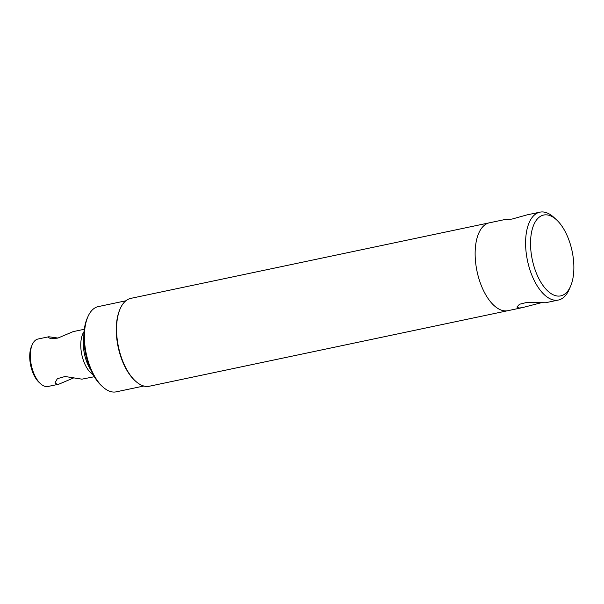 <?xml version="1.0" encoding="UTF-8"?>
<svg xmlns="http://www.w3.org/2000/svg" width="604" height="604" viewBox="0 0 604 604"><rect width="100%" height="100%" fill="white"/><g stroke="black" fill="none" stroke-linecap="round" stroke-linejoin="round"><path stroke-width="0.91" d="M541.373 302.702L522.377 307.632L507.941 310.675A44.9 22.129 -101.9 0 1 505.367 310.909A44.9 22.129 78.1 0 0 507.941 310.675L149.377 386.228A44.9 22.129 -101.9 0 1 146.795 386.462A44.9 22.129 -101.9 0 1 135.477 381.079A44.9 22.129 -101.9 0 1 120.219 308.674A44.9 22.129 -101.9 0 1 130.857 298.361L489.429 222.801A44.9 22.129 -101.9 0 1 492.003 222.566M505.367 310.909A44.9 22.129 -101.9 0 1 476.526 268.735A44.9 22.129 -101.9 0 1 489.429 222.801A44.9 22.129 78.1 0 0 476.526 268.735A44.9 22.129 78.1 0 0 505.367 310.909M135.477 381.079L134.805 380.467A44.001 21.691 -101.9 0 1 119.856 309.505L120.219 308.674M73.96 377.787L58.807 384.204L57.176 384.378L55.017 382.868L57.335 378.693L65.028 376.503L81.948 379.161L94.315 376.722M57.954 338.051L48.811 336.753L48.131 337.319L50.902 338.814L57.863 338.089L73.107 331.634L84.318 329.271M58.807 384.204L48.018 386.477A24.243 11.952 -101.9 0 1 40.513 383.699L39.169 382.468A22.446 11.068 -101.9 0 1 30.2 362.793A22.446 11.068 -101.9 0 1 31.544 346.266L32.276 344.597A24.243 11.952 -101.9 0 1 38.022 339.025L48.811 336.753M40.513 383.699A24.243 11.952 -101.9 0 1 30.827 362.445A24.243 11.952 -101.9 0 1 32.276 344.597M93.152 374.714A24.243 11.952 -101.9 0 1 81.283 351.815A24.243 11.952 -101.9 0 1 84.062 331.581M90.691 369.754A26.938 13.28 -101.9 0 1 83.903 350.939A26.938 13.28 -101.9 0 1 83.813 337.115M143.835 386.016L116.225 391.837A43.556 21.465 -101.9 0 1 113.726 392.064A43.556 21.465 -101.9 0 1 102.74 386.847A43.556 21.465 -101.9 0 1 87.942 316.609A43.556 21.465 -101.9 0 1 98.263 306.606L125.874 300.784M102.74 386.847L101.397 385.616A41.759 20.581 -101.9 0 1 87.21 318.278L87.942 316.609M507.979 219.818L503.857 219.758L512.003 219.078L526.982 214.888L539.885 212.17A44.9 22.129 -101.9 0 1 542.467 211.936A44.9 22.129 -101.9 0 1 553.785 217.319L556.473 219.773A41.306 20.362 78.1 0 0 546.054 214.828A41.306 20.362 78.1 0 0 531.422 254.933A41.306 20.362 78.1 0 0 558.345 296.096A41.306 20.362 78.1 0 0 570.508 286.387A41.306 20.362 78.1 0 0 556.473 219.773M522.377 307.632L518.972 308.04L516.888 307.028L519.493 304.257L527.126 302.355L545.495 302.763L558.398 300.037A44.9 22.129 -101.9 0 1 555.823 300.271A44.9 22.129 -101.9 0 1 526.982 258.104A44.9 22.129 -101.9 0 1 539.885 212.17M570.508 286.387L569.043 289.724A44.9 22.129 -101.9 0 1 558.398 300.037M489.429 222.801L503.857 219.758"/></g></svg>
